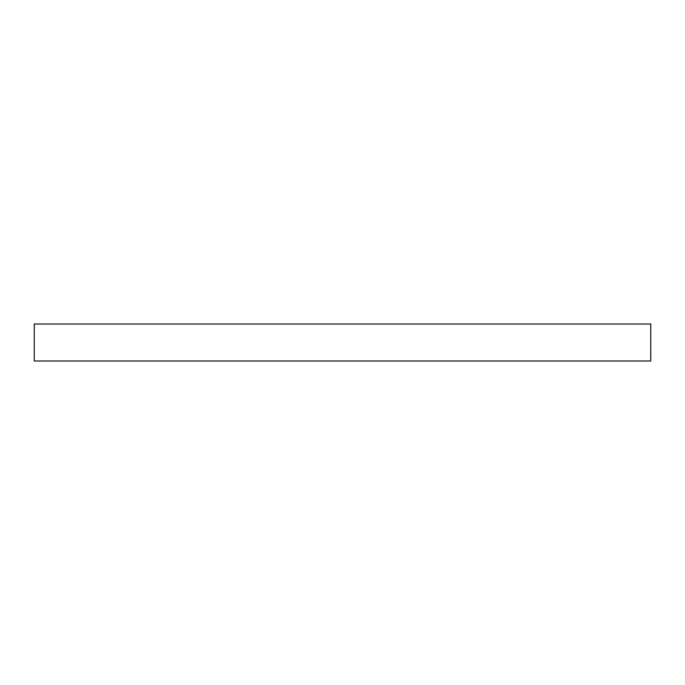 <?xml version="1.0" encoding="UTF-8"?>
<svg xmlns="http://www.w3.org/2000/svg" width="685" height="685" viewBox="0 0 685 685"><rect width="100%" height="100%" fill="white"/><g stroke="black" fill="none" stroke-linecap="round" stroke-linejoin="round"><path stroke-width="1.03" d="M342.5 360.995L650.75 360.995L650.75 324.005L34.25 324.005L34.25 360.995L342.5 360.995"/></g></svg>
